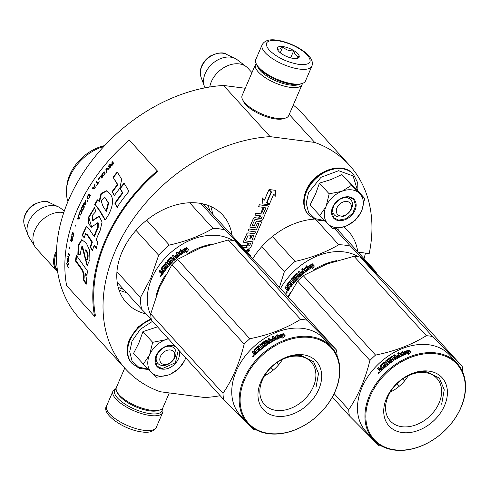 <?xml version="1.0" encoding="UTF-8"?>
<svg xmlns="http://www.w3.org/2000/svg" width="490" height="490" viewBox="0 0 490 490"><rect width="100%" height="100%" fill="white"/><g stroke="black" fill="none" stroke-linecap="round" stroke-linejoin="round"><path stroke-width="0.73" d="M245.245 88.274L223.538 85.456A151.361 110.703 137.7 0 0 81.015 176.32A151.361 110.703 137.7 0 0 78.963 317.796L125.544 368.97A151.361 110.703 137.7 0 0 160.255 391.749L204.851 397.543A151.361 110.703 137.7 0 0 220.206 395.73M358.08 252.142L369.197 253.587A151.361 110.703 137.7 0 0 349.425 165.204L302.845 114.023A151.361 110.703 137.7 0 0 293.253 105.062M223.538 85.456L270.119 136.637A151.361 110.703 137.7 0 0 127.602 227.501A151.361 110.703 137.7 0 0 125.544 368.97M289.229 114.415L314.721 142.425L270.119 136.637M349.425 165.204A151.361 110.703 137.7 0 0 314.721 142.425M364.039 258.689A151.361 110.703 137.7 0 0 365.448 253.097M232.021 235.451A65.109 47.622 137.7 0 0 222.772 215.092A65.109 47.622 137.7 0 0 198.652 203.117A65.109 47.622 137.7 0 0 130.603 237.056A65.109 47.622 137.7 0 0 126.469 302.747A65.109 47.622 137.7 0 0 146.277 313.961M249.165 249.722A1.525 1.115 137.7 0 0 247.934 249.532A1.525 1.115 137.7 0 0 246.813 250.592A1.525 1.115 137.7 0 0 246.917 251.774A1.525 1.115 137.7 0 0 248.148 251.964A1.525 1.115 137.7 0 0 249.269 250.911A1.525 1.115 137.7 0 0 249.165 249.722L249.122 249.673A1.525 1.115 137.7 0 0 249.122 249.673A1.525 1.115 137.7 0 0 247.885 249.477A1.525 1.115 137.7 0 0 246.764 250.537A1.525 1.115 137.7 0 0 246.868 251.725A1.525 1.115 137.7 0 0 246.893 251.75M246.268 246.758A1.421 1.041 137.7 0 0 246.464 247.548A1.421 1.041 137.7 0 0 246.482 247.579M247.885 242.936L247.083 244.81A1.096 0.802 137.7 0 1 245.79 245.637L241.907 245.129L241.564 245.931M255.498 231.868L254.69 233.736L248.124 232.885A1.096 0.802 137.7 0 0 246.825 233.712L243.542 241.331A1.096 0.802 137.7 0 0 243.64 242.213M258.983 223.526L256.344 229.908L248.883 228.94L248.056 230.851L255.566 231.874L254.739 233.785L248.167 232.934A1.096 0.802 137.7 0 0 246.874 233.761L243.591 241.386A1.096 0.802 137.7 0 0 244.075 242.44L247.952 242.948L247.125 244.859A1.096 0.802 -42.3 0 1 245.833 245.686L241.956 245.184L241.607 245.986M259.608 215.716L258.555 218.166L254.678 217.664A1.096 0.802 137.7 0 0 253.379 218.491L250.096 226.117A1.096 0.802 137.7 0 0 250.2 226.993M265.8 207.699L263.142 214.112L255.682 213.138L254.91 215.104L259.675 215.722L258.604 218.215L254.72 217.713A1.096 0.802 137.7 0 0 253.428 218.54L250.145 226.166A1.096 0.802 137.7 0 0 250.629 227.225L254.506 227.728A1.096 0.802 137.7 0 0 255.798 226.901L257.232 223.581L259.014 223.55L256.386 229.963L248.926 228.989L248.105 230.906M263.216 207.337L261.103 212.403L261.997 212.519L264.171 207.46L265.85 207.987L263.191 214.161L255.731 213.193L254.91 215.104M268.097 206.082A1.096 0.802 137.7 0 0 267.669 205.849L259.296 204.765L258.518 206.725L263.283 207.35L261.103 212.403M252.209 225.369L254.935 219.459L261.513 220.31A1.096 0.802 137.7 0 0 262.805 219.483L268.195 206.958A1.096 0.802 137.7 0 0 267.718 205.904L259.339 204.814L258.518 206.725M261.305 221.847A1.096 0.802 137.7 0 0 260.876 221.621L257.268 221.155A1.096 0.802 137.7 0 0 255.976 221.982L254.506 225.388L252.307 225.406M253.74 235.702L252.093 239.769L253.949 240.051L261.409 222.73A1.096 0.802 137.7 0 0 260.925 221.67L257.317 221.204A1.096 0.802 137.7 0 0 256.019 222.031L254.555 225.437L252.35 225.455M251.156 235.341L249.698 238.887L250.586 239.004L252.111 235.47L253.765 235.727L252.142 239.818M245.527 240.878L248.259 234.967L251.223 235.353L249.698 238.887M242.82 247.315L244.737 247.566A1.421 1.041 137.7 0 0 246.409 246.495A1.421 1.041 137.7 0 0 246.507 247.603A1.421 1.041 137.7 0 0 247.034 247.86L249.508 248.185A1.096 0.802 137.7 0 0 250.8 247.358L253.091 241.882L245.625 240.915M271.454 191.939L267.124 202.156L269.316 204.367L273.696 194.199L275.986 196.514L275.331 190.328L269.047 189.514L271.497 191.988L267.124 202.156M275.331 190.328L269.047 189.514M271.05 192.16L268.808 189.9L264.429 200.073L262.199 197.825L262.897 203.993L269.126 204.802L266.67 202.327L271.05 192.16L268.857 189.949L264.478 200.122L262.248 197.88L262.897 203.993M269.126 204.802L266.676 202.321M314.206 219.146A65.109 47.622 137.7 0 0 252.687 258.867M357.755 251.787A65.109 47.622 137.7 0 0 348.506 231.427A65.109 47.622 137.7 0 0 343.533 226.919M253.134 241.938L245.674 240.97M209.867 211.129L208.226 205.433M118.219 287.361L123.707 289.517M248.73 251.278L246.942 251.192L247.922 250.776L248.081 250.396L247.425 250.065L249.153 250.292L248.73 251.278L248.026 251.333M247.609 245.919L248.84 243.065L250.641 243.297L249.539 245.864L247.609 245.919M259.492 218.332L260.564 215.839L262.217 216.102L261.421 218.277L259.492 218.332M246.96 251.15L247.922 251.107M247.346 250.255L248.081 250.396M249.085 250.28L248.681 251.223M250.58 243.285L249.539 245.864M247.628 245.876L249.49 245.809M259.51 218.289L261.372 218.228L262.193 216.078M248.761 250.482L248.357 250.384L248.179 250.954L248.761 250.482L248.179 250.954M174.134 358.11A8.459 6.186 137.7 0 0 170.422 349.976A8.459 6.186 137.7 0 0 160.469 356.334A8.459 6.186 -42.3 0 0 164.181 364.468A8.459 6.186 -42.3 0 0 174.134 358.11M56.454 253.012A22.999 16.819 137.7 0 0 56.325 253.306A22.999 16.819 -42.3 0 0 56.136 268.692M56.522 250.721A23.679 17.315 137.7 0 0 55.468 252.889A23.679 17.315 -42.3 0 0 57.067 271.289L36.444 248.626A23.679 17.315 -42.3 0 1 35.06 246.801A23.679 17.315 -42.3 0 1 34.821 230.202A23.679 17.315 137.7 0 1 63.78 212.568M64.312 211.025L60.625 208.207A21.603 15.796 137.7 0 0 58.433 206.872A21.603 15.796 137.7 0 0 28.732 221.89A21.603 15.796 -42.3 0 0 27.832 234.728A21.603 15.796 -42.3 0 0 28.953 237.031L35.06 246.801M350.65 209.616A8.459 6.186 137.7 0 0 346.938 201.476A8.459 6.186 137.7 0 0 336.985 207.84A8.459 6.186 -42.3 0 0 340.697 215.974A8.459 6.186 -42.3 0 0 350.65 209.616M251.976 72.642L247.977 68.251A23.679 17.315 137.7 0 0 246.292 66.701A23.679 17.315 137.7 0 0 211.337 81.701A23.679 17.315 -42.3 0 0 209.732 87.006M246.292 66.701L237.142 59.707A21.603 15.796 137.7 0 0 234.949 58.377A21.603 15.796 137.7 0 0 205.249 73.39A21.603 15.796 -42.3 0 0 204.348 86.228A21.603 15.796 -42.3 0 0 205.071 87.839M168.413 338.829A21.989 16.078 137.7 0 0 165.681 339.662L165.21 339.84A21.989 16.078 -42.3 0 0 149.634 354.687L149.438 355.146A21.989 16.078 -42.3 0 0 151.257 372.247L151.533 372.529A21.989 16.078 137.7 0 0 159.189 376.069A21.989 16.078 137.7 0 0 169.154 374.697C176.48 371.671 181.784 366.618 185.073 359.531L185.722 357.841M168.021 375.101L156.371 377.263L151.533 372.529M157.511 326.842L142.927 331.626L138.952 342.804L133.556 353.382L143.294 364.082L149.438 355.146M161.939 365.424A11.16 8.165 -42.3 0 1 157.804 363.372A11.16 8.165 -42.3 0 1 158.515 352.108A11.16 8.165 -42.3 0 1 170.183 346.289A11.16 8.165 -42.3 0 1 174.318 348.347A11.16 8.165 -42.3 0 1 173.607 359.605A11.16 8.165 -42.3 0 1 161.939 365.424M148.201 369.142L138.597 367.114L132.037 360.928L129.709 351.71L132.031 341.126L140.312 329.311L152.506 321.348M179.156 350.626A13.867 10.143 -42.3 0 1 175.328 363.531A13.867 10.143 -42.3 0 1 162.184 369.111A13.867 10.143 -42.3 0 1 156.096 355.765A13.867 10.143 -42.3 0 1 172.419 345.34A13.867 10.143 -42.3 0 1 174.985 346.044M185.728 357.853L185.447 358.613M184.54 360.671L178.826 368.694L170.563 374.115M151.257 372.247L143.294 364.082M149.634 354.687L152.66 342.32L165.21 339.84M142.927 331.626L152.66 342.32M165.681 339.662L168.162 338.553M178.366 349.756L175.383 362.747L162.153 368.651L157.143 366.159L155.146 359.911L158 352.512L164.548 346.945L172.143 345.456L175.463 346.571M335.705 227.568A21.989 16.078 137.7 0 0 345.671 226.202C352.996 223.177 358.3 218.124 361.589 211.031C364.431 203.889 363.813 198.064 359.727 193.556A21.989 16.078 137.7 0 0 342.198 191.161L341.726 191.345A21.989 16.078 -42.3 0 0 326.15 206.186L325.954 206.645A21.989 16.078 -42.3 0 0 327.773 223.752L328.049 224.028A21.989 16.078 137.7 0 0 335.705 227.568M344.537 226.601L332.888 228.769L328.049 224.028M342.198 191.161L351.63 185.257L364.713 198.438L354.974 187.744L341.898 174.556L330.903 179.597L319.443 183.131L315.468 194.31L310.072 204.887L319.811 215.582L325.954 206.645M338.455 216.929A11.16 8.165 -42.3 0 1 334.321 214.871A11.16 8.165 -42.3 0 1 335.031 203.613A11.16 8.165 -42.3 0 1 346.7 197.795A11.16 8.165 -42.3 0 1 350.834 199.846A11.16 8.165 -42.3 0 1 350.123 211.11A11.16 8.165 -42.3 0 1 338.455 216.929M324.717 220.641L315.113 218.614L308.553 212.427L306.226 203.209L308.547 192.625L320.999 177.307L338.639 170.704L353.094 175.935L357.51 190.53M338.7 220.61A13.867 10.143 -42.3 0 1 332.612 207.27A13.867 10.143 -42.3 0 1 348.935 196.839A13.867 10.143 -42.3 0 1 355.023 210.179A13.867 10.143 -42.3 0 1 338.7 220.61M364.713 198.438L361.963 210.112M361.057 212.176L355.342 220.2L347.079 225.614M327.773 223.752L319.811 215.582M326.15 206.186L329.176 193.826L341.726 191.345M319.443 183.131L329.176 193.826M341.898 174.556L351.63 185.257M338.67 220.151L333.659 217.664L331.663 211.417L334.517 204.012L341.065 198.444L348.66 196.962L353.67 199.448L355.66 205.696L352.812 213.095L346.265 218.663L338.67 220.151M162.141 408.727A25.707 9.237 -156.7 0 1 150.112 413.67A25.707 9.237 -156.7 0 1 117.539 398.002A25.707 9.237 -156.7 0 1 116.106 388.901M162.337 408.531A27.06 9.727 -156.7 0 1 162.662 412.568A27.06 9.727 -156.7 0 1 150.234 415.514A27.06 9.727 -156.7 0 1 115.946 399.025A27.06 9.727 -156.7 0 1 112.957 391.161A27.06 9.727 -156.7 0 1 116.118 388.625M262.156 44.725L255.786 59.511A27.06 9.727 23.3 0 0 256.227 63.774L256.944 65.256A25.707 9.237 23.3 0 0 259.369 68.674A25.707 9.237 23.3 0 0 291.942 84.341A25.707 9.237 23.3 0 0 300.523 84.023L302.097 83.533A27.06 9.727 23.3 0 0 305.497 80.917L311.861 66.132C316.185 55.676 292.928 42.324 276.574 40.131C269.365 39.047 264.563 40.578 262.156 44.725A27.06 9.727 23.3 0 0 272.728 58.812A27.06 9.727 23.3 0 0 299.433 69.078A27.06 9.727 23.3 0 0 311.861 66.132M256.227 63.774A27.06 9.727 23.3 0 0 258.775 67.375A27.06 9.727 23.3 0 0 293.063 83.864A27.06 9.727 23.3 0 0 302.097 83.533M299.127 64.472C310.103 65.274 312.859 62.12 307.389 55.015C299.653 47.616 289.657 42.808 277.389 40.59C266.413 39.788 263.657 42.936 269.126 50.041C276.856 57.446 286.858 62.255 299.127 64.472M293.694 58.5A11.84 4.257 23.3 0 0 297.644 58.359A11.84 4.257 23.3 0 0 296.162 52.24A11.84 4.257 23.3 0 0 282.822 46.562A11.84 4.257 23.3 0 0 277.573 49.717A11.84 4.257 23.3 0 0 293.694 58.5M296.585 58.573L299.102 56.656C296.536 56.479 294.741 54.506 293.724 50.746C289.321 51.199 285.688 49.858 282.834 46.728C280.225 49.147 278.387 49.778 277.322 48.614L277.842 50.188M282.834 46.728L280.243 52.736M293.724 50.746L290.65 57.875M257.605 66.419A23.679 8.508 23.3 0 0 260.257 70.627A23.679 8.508 23.3 0 0 290.264 85.058A23.679 8.508 23.3 0 0 299.225 84.347M256.117 63.547A25.37 9.114 23.3 0 0 255.468 64.527A25.37 9.114 23.3 0 0 258.267 71.901A25.37 9.114 23.3 0 0 290.417 87.361A25.37 9.114 23.3 0 0 302.067 84.599A25.37 9.114 23.3 0 0 302.336 83.453M255.468 64.527L242.109 95.55A25.37 9.114 23.3 0 0 242.519 99.55L243.42 101.399A23.679 8.508 23.3 0 0 245.649 104.548A23.679 8.508 23.3 0 0 275.656 118.972A23.679 8.508 23.3 0 0 283.557 118.684L285.523 118.066A25.37 9.114 23.3 0 0 288.708 115.615L302.067 84.599M242.519 99.55A25.37 9.114 23.3 0 0 244.908 102.918A25.37 9.114 23.3 0 0 277.058 118.378A25.37 9.114 23.3 0 0 285.523 118.066M169.283 392.919L162.986 407.551A25.37 9.114 -156.7 0 1 159.795 410.001L157.835 410.62A23.679 8.508 -156.7 0 1 149.928 410.908A23.679 8.508 -156.7 0 1 119.928 396.477A23.679 8.508 -156.7 0 1 117.692 393.329L116.792 391.479A25.37 9.114 -156.7 0 1 116.387 387.48L124.736 368.082M159.795 410.001A25.37 9.114 -156.7 0 1 151.33 410.308A25.37 9.114 -156.7 0 1 119.186 394.854A25.37 9.114 -156.7 0 1 116.792 391.479M336.857 260.613A56.656 41.436 137.7 0 0 313.569 269.917M291.385 291.232A56.656 41.436 137.7 0 0 287.967 296.732M306.428 267.577A56.656 41.436 137.7 0 1 312.118 263.951L312.007 265.611A56.656 41.436 137.7 0 0 306.385 269.322L306.36 271.282L304.388 269.114L306.477 265.819L306.673 268.012A55.976 40.94 137.7 0 1 312.075 264.557M306.709 266.266L304.658 269.537M312.234 265.66L312.363 263.81L312.234 265.66A56.656 41.436 137.7 0 0 306.605 269.365L306.85 270.921M312.424 266.131A55.976 40.94 137.7 0 0 306.856 269.794M312.363 263.81L314.353 265.99L312.044 269.077L312.136 267.332L312.289 268.734M312.534 264.288L314.225 266.15M312.136 267.332A56.656 41.436 137.7 0 0 306.581 271.117L306.605 269.365M290.184 282.05L291.287 283.042L289.964 282.111A56.656 41.436 137.7 0 0 287.82 284.941L290.184 287.838A56.656 41.436 137.7 0 0 288.175 290.803L287.648 290.993L286.785 290.049L286.858 288.984L287.342 289.174L287.275 290.227L287.979 291.005M286.858 288.984L286.35 289.363M286.197 289.345L284.825 287.9L286.46 289.339M286.001 287.011L285.315 288.077M286.619 288.022L287.152 287.838L286.619 288.022L285.523 286.822A56.656 41.436 137.7 0 0 284.825 287.9M287.097 288.218L287.63 288.04L286.791 288.096M288.334 286.999L287.63 288.04L287.152 287.838L287.869 286.785L288.334 286.999L286.84 284.886A56.656 41.436 137.7 0 1 290.019 280.697L290.447 280.96A55.976 40.94 137.7 0 0 287.305 285.1M287.869 286.785L287.244 285.799M292.836 283.018L293.259 283.287L294.061 282.344L293.645 282.056L292.836 283.018L290.595 280.55L290.019 280.697M294.472 281.113L294.876 281.407A55.976 40.94 137.7 0 1 297.308 278.786L296.934 278.461A56.656 41.436 137.7 0 0 294.472 281.113L291.985 278.381L291.164 279.325L294.061 282.344M291.164 279.325L293.645 282.056M292.389 278.675L291.575 279.612M296.983 278.21L296.591 277.787L296.934 278.461M296.591 277.787L296.358 277.824A56.656 41.436 137.7 0 0 294.778 279.502L294.245 279.668M294.184 279.625L292.757 278.05L294.38 279.704M299.053 271.368L301.858 274.48L299.053 271.368L298.116 272.201L299.451 273.665A56.656 41.436 137.7 0 0 298.232 274.792L297.136 273.585L296.517 273.683A56.656 41.436 137.7 0 0 292.867 277.401L293.259 277.707A55.976 40.94 137.7 0 1 296.867 274.033L297.479 273.941M298.232 274.792L298.575 275.147A55.976 40.94 137.7 0 1 299.782 274.039L299.451 273.665M301.54 274.1A56.656 41.436 137.7 0 1 304.014 272.03L304.302 272.434A55.976 40.94 137.7 0 0 301.858 274.48M305.527 271.546L305.319 272.085L305.497 271.497L302.679 268.398L301.687 269.175L303.022 270.639A56.656 41.436 137.7 0 0 300.774 272.501L301.35 273.132A56.656 41.436 137.7 0 1 303.598 271.27L304.37 272.213M304.088 271.815L304.364 272.207M303.022 270.639L303.31 271.05A55.976 40.94 137.7 0 0 301.105 272.869M305.319 272.085A56.656 41.436 137.7 0 0 299.574 277.046L298.955 277.144L296.805 274.78L299.053 277.205M296.805 274.78L296.566 274.817A56.656 41.436 137.7 0 0 294.098 277.328L295.243 278.479A55.976 40.94 137.7 0 1 296.824 276.844L297.436 276.746M294.631 278.204L294.864 278.161A56.656 41.436 137.7 0 1 296.462 276.507L297.075 276.403L298.318 277.769L298.183 278.406A56.656 41.436 137.7 0 0 290.791 287.005L290.215 286.374L290.901 286.858M296.824 276.844L296.462 276.507L297.075 276.403M290.215 286.374A56.656 41.436 137.7 0 1 291.875 284.206L292.31 284.463A55.976 40.94 137.7 0 0 290.668 286.607M290.852 282.785A56.656 41.436 137.7 0 0 289.431 284.617L290.007 285.247A56.656 41.436 137.7 0 1 291.428 283.416L291.856 283.673A55.976 40.94 137.7 0 0 291.764 283.79M289.431 284.617L290.111 285.113M291.287 283.042A55.976 40.94 137.7 0 0 289.884 284.855M300.505 274.829L300.027 274.296A56.656 41.436 137.7 0 0 298.808 275.423L299.531 275.913L300.505 274.829L300.78 275.435L300.511 274.829M299.531 275.913L299.874 276.268L300.78 275.435L300.45 275.068M299.335 275.98L299.874 276.268M299.286 275.95L299.629 276.305M288.12 289.376L288.598 289.572A55.976 40.94 137.7 0 1 289.486 288.261L289.02 288.053A56.656 41.436 137.7 0 0 288.12 289.376L287.434 288.916A56.656 41.436 137.7 0 1 288.445 287.422L289.02 288.053M288.445 287.422L288.91 287.63A55.976 40.94 137.7 0 0 288.794 287.802M288.169 289.394L288.598 289.572M287.979 289.474L288.396 289.639M288.91 287.63L289.486 288.261M291.856 283.673L292.31 284.463M301.975 269.58L302.955 268.814L305.558 271.674M299.372 271.748L298.447 272.569M293.155 278.357L293.259 277.707M290.447 280.96L291.017 280.825M286.295 293.161L287.042 291.568L286.142 293.069L286.479 293.167M286.773 285.584L286.84 284.886M292.757 278.05L292.867 277.401M291.875 284.206L291.428 283.416M280.519 288.543A56.656 41.436 -42.3 0 1 358.429 256.772M316.166 219.949L338.743 244.749A62.573 45.766 -42.3 0 1 350.662 246.299L334.584 228.628M261.733 246.678L284.408 271.589A62.573 45.766 -42.3 0 1 295.084 261.415L272.416 236.511M338.743 244.749C325.966 252.258 311.413 257.814 295.084 261.415M336.483 228.414L376.099 271.938L350.662 246.299M376.099 271.938A62.573 45.766 -42.3 0 1 376.375 273.132M284.408 271.589L279.404 287.324M287.183 292.083L286.503 291.709L287.14 292.34M286.754 292.236L286.668 292.634L286.754 292.236M286.503 291.709L286.332 292.61L286.705 292.879L287.048 292.31M288.298 297.093L297.638 281.052A64.264 47.003 -42.3 0 1 303.273 275.674L326.867 264.018L354.043 256.295A64.264 47.003 -42.3 0 1 357.235 256.607A64.264 47.003 -42.3 0 1 360.334 257.115L432.609 336.52A64.264 47.003 137.7 0 0 429.51 336.011A64.264 47.003 -42.3 0 0 426.318 335.705C411.759 344.764 394.842 351.226 375.548 355.085A64.264 47.003 -42.3 0 0 369.913 360.456C365.221 379.456 358.159 395.859 348.727 409.652L334.149 393.642M401.947 426.723A31.562 23.079 -42.3 0 1 390.254 420.916A31.562 23.079 -42.3 0 1 392.257 389.078A31.562 23.079 -42.3 0 1 425.247 372.621A31.562 23.079 137.7 0 1 436.933 378.427A31.562 23.079 137.7 0 1 434.93 410.271A31.562 23.079 137.7 0 1 401.947 426.723M390.291 392.067A31.562 23.079 137.7 0 0 408.207 375.757M402.333 432.566A35.856 26.221 137.7 0 0 444.54 405.604A35.856 26.221 137.7 0 0 428.799 371.108A35.856 26.221 137.7 0 0 386.592 398.076A35.856 26.221 137.7 0 0 402.333 432.566M394.903 449.82A55.976 40.94 -42.3 0 1 370.33 395.963A55.976 40.94 -42.3 0 1 436.229 353.86A55.976 40.94 137.7 0 1 460.802 407.717A55.976 40.94 137.7 0 1 394.903 449.82M360.334 257.115L389.911 286.932L462.186 366.336L432.609 336.52M396.698 383.897L399.025 386.451M402.7 378.929L404.532 380.938M462.836 372.333A64.264 47.003 137.7 0 0 462.186 366.336M297.638 281.052L369.913 360.456M332.343 397.121L349.382 415.845A64.264 47.003 -42.3 0 1 348.727 409.652M349.382 415.845L378.96 445.661A64.264 47.003 -42.3 0 0 381.753 446.133M373.356 439.634L365.901 431.445A56.656 41.436 -42.3 0 1 369.503 374.287A56.656 41.436 -42.3 0 1 428.713 344.752A56.656 41.436 137.7 0 1 449.704 355.17L457.152 363.36A56.656 41.436 137.7 0 0 436.167 352.941A56.656 41.436 -42.3 0 0 376.951 382.476A56.656 41.436 -42.3 0 0 373.356 439.634A56.656 41.436 -42.3 0 0 394.34 450.059A56.656 41.436 137.7 0 0 453.556 420.518A56.656 41.436 137.7 0 0 457.152 363.36M303.273 275.674L375.548 355.085M354.043 256.295L426.318 335.705M400.63 353.982L402.939 351.416M402.731 352.402A56.656 41.436 -42.3 0 1 408.776 350.105L408.611 351.52A56.656 41.436 -42.3 0 0 402.602 353.927L402.48 355.642L400.514 353.474L402.86 350.883L402.823 352.929A55.976 40.94 -42.3 0 1 408.709 350.687M393.268 360.94L393.458 360.389L393.268 360.94A56.656 41.436 -42.3 0 0 384.325 368.008L383.75 367.377A56.656 41.436 -42.3 0 1 385.82 365.54L385.403 364.774A56.656 41.436 -42.3 0 0 383.639 366.324L383.064 365.693A56.656 41.436 -42.3 0 1 384.834 364.144L383.915 363.439A56.656 41.436 -42.3 0 0 381.226 365.846L383.56 368.719A56.656 41.436 -42.3 0 0 380.957 371.298L380.332 371.432L379.468 370.483L379.683 369.503L380.056 369.827L379.848 370.801L380.491 371.506M379.683 369.503L378.801 369.742L377.514 368.333L377.894 368.651L378.795 367.721M377.514 368.333A56.656 41.436 -42.3 0 1 378.427 367.39L379.542 368.609L381.079 367.549L381.428 367.898L380.338 366.692L380.485 366.061A55.976 40.94 -42.3 0 1 384.417 362.551L385.06 362.478L384.111 362.159L384.417 362.551M379.891 368.921L379.542 368.609L380.516 368.799L381.428 367.898M381.079 367.549L379.983 366.349L380.13 365.705A56.656 41.436 -42.3 0 1 384.111 362.159M379.983 366.349L380.338 366.692M384.766 362.086L387.008 364.548L387.988 363.758L388.276 364.162L387.939 363.794M387.988 363.758L385.507 361.026L386.5 360.254L389.256 363.396A55.976 40.94 -42.3 0 1 392.141 361.295L391.957 360.799M386.5 360.254L389.256 363.396M388.98 362.98A56.656 41.436 -42.3 0 1 391.902 360.854L392.141 361.295M387.639 360.456L387.553 359.458L387.376 360.034L388.803 361.608L389.464 361.559A56.656 41.436 -42.3 0 1 391.326 360.217L391.902 360.854M387.817 359.88A55.976 40.94 -42.3 0 1 392.024 356.983L392.698 356.977L393.795 358.178A55.976 40.94 -42.3 0 1 395.167 357.333L393.642 355.391L394.707 354.766L394.879 355.25L393.831 355.863M387.553 359.458A56.656 41.436 -42.3 0 1 391.816 356.524L392.024 356.983M394.983 356.861A56.656 41.436 -42.3 0 0 393.586 357.712L393.795 358.178M400.097 356.481L399.956 355.985A56.656 41.436 -42.3 0 0 397.188 357.498L397.365 357.982A55.976 40.94 -42.3 0 1 400.097 356.481L399.981 356.071M401.61 355.912L401.341 356.199L401.555 355.709L398.738 352.61L397.647 353.161L398.983 354.631A56.656 41.436 -42.3 0 0 396.471 355.991L397.047 356.622A56.656 41.436 -42.3 0 1 399.558 355.262L399.956 355.985M398.738 352.61L401.537 356.052M389.158 359.954L388.907 359.519A56.656 41.436 -42.3 0 1 391.786 357.547L394.199 359.899L394.873 359.887A56.656 41.436 -42.3 0 1 401.341 356.199M389.918 360.787A55.976 40.94 -42.3 0 1 391.773 359.495L392.441 359.476L393.507 360.646M389.666 360.358A56.656 41.436 -42.3 0 1 391.541 359.048L391.773 359.495M391.541 359.048L392.214 359.023L393.513 360.499M383.75 367.377L384.087 367.739A55.976 40.94 -42.3 0 1 386.132 365.926L385.912 365.381M385.82 365.54L386.132 365.926M383.401 366.055A55.976 40.94 -42.3 0 1 385.14 364.529L384.834 364.144M394.909 358.87L395.957 358.227L395.553 357.492A56.656 41.436 -42.3 0 0 394.162 358.343L395.112 359.335L396.147 358.698L395.969 358.215M395.957 358.227L396.147 358.698M394.162 358.343L394.364 358.809A55.976 40.94 -42.3 0 1 394.505 358.723M381.649 368.18A56.656 41.436 -42.3 0 0 380.338 369.485L381.428 370.299A55.976 40.94 -42.3 0 1 382.58 369.16L381.649 368.18L382.58 369.16M381.061 369.968A56.656 41.436 -42.3 0 1 382.224 368.817M395.112 359.335L394.364 358.809M397.788 353.664L398.866 353.119M396.82 356.371A55.976 40.94 -42.3 0 1 399.123 355.134L398.768 354.742M397.365 357.982L394.879 355.25M385.789 361.43L386.769 360.665M385.06 362.478L387.302 364.946L388.276 364.162M378.942 369.803L377.894 368.651M378.366 373.251L379.572 371.922L378.464 373.325M378.672 373.374L378.721 372.853M378.85 372.608L378.942 372.014L379.487 372.614L378.917 373.147L378.415 372.596L378.862 372.621M379.18 372.271L379.664 372.106M391.816 356.524L392.49 356.512L393.586 357.712M397.188 357.498L394.707 354.766M409.027 350.025L411.018 352.206L408.538 354.521L408.691 353.021A56.656 41.436 -42.3 0 0 402.725 355.526L402.835 353.988A56.656 41.436 -42.3 0 1 408.844 351.593L408.88 352.139A55.976 40.94 -42.3 0 0 402.939 354.509L402.835 353.988M408.691 353.021L408.734 353.566A55.976 40.94 -42.3 0 0 408.629 353.602M402.841 356.034L402.939 354.509M408.844 351.593L408.88 352.139M410.749 352.445L409.046 350.577M408.654 354.405L408.734 353.566M379.064 372.872L379.162 372.523L379.064 372.872M378.586 372.406L379.058 372.406M387.388 397.163C393.642 381.741 412.586 369.638 426.913 371.91L439.352 378.09L444.252 389.777L441.655 404.213M211.123 244.277A56.656 41.436 137.7 0 0 187.835 253.581M165.651 274.896A56.656 41.436 137.7 0 0 159.268 286.411A56.656 41.436 137.7 0 0 155.973 296.413M232.695 240.443A56.656 41.436 -42.3 0 0 151.82 278.222A56.656 41.436 137.7 0 0 150.773 315.003M180.7 251.241A56.656 41.436 137.7 0 1 186.384 247.615L186.274 249.275A56.656 41.436 137.7 0 0 180.651 252.993L180.626 254.947L178.654 252.785L180.749 249.49L180.939 251.676A55.976 40.94 137.7 0 1 186.347 248.222M180.975 249.937L178.924 253.201M186.5 249.324L186.629 247.475L186.5 249.324A56.656 41.436 137.7 0 0 180.871 253.03L181.116 254.586M186.69 249.796A55.976 40.94 137.7 0 0 181.122 253.459M186.629 247.475L188.619 249.655L186.316 252.748L186.402 251.003L186.561 252.399M186.806 247.958L188.497 249.814M186.402 251.003A56.656 41.436 137.7 0 0 180.847 254.782L180.871 253.03M164.45 265.715L165.553 266.713L164.23 265.776A56.656 41.436 137.7 0 0 162.092 268.606L164.456 271.503A56.656 41.436 137.7 0 0 162.441 274.474L161.914 274.657L161.051 273.714L161.124 272.648L161.608 272.838L161.541 273.892L162.251 274.676M161.124 272.648L160.616 273.034M160.463 273.016L159.097 271.564L160.726 273.004M160.267 270.682L159.581 271.742M160.885 271.687L161.418 271.509L160.885 271.687L159.789 270.486A56.656 41.436 137.7 0 0 159.097 271.564M161.363 271.883L161.896 271.705L161.057 271.76M162.607 270.664L161.896 271.705L161.418 271.509L162.135 270.456L162.607 270.664L161.106 268.551A56.656 41.436 137.7 0 1 164.285 264.361L164.714 264.631A55.976 40.94 137.7 0 0 161.571 268.765M162.135 270.456L161.51 269.463M167.102 266.683L167.525 266.958L168.327 266.009L167.917 265.721L167.102 266.683L164.861 264.22L164.285 264.361M168.738 264.778L169.142 265.072A55.976 40.94 137.7 0 1 171.574 262.45L171.2 262.125A56.656 41.436 137.7 0 0 168.738 264.778L166.251 262.046L165.43 262.995L168.327 266.009M165.43 262.995L167.917 265.721M166.655 262.34L165.841 263.277M171.249 261.874L170.863 261.452L171.2 262.125M170.863 261.452L170.624 261.495A56.656 41.436 137.7 0 0 169.044 263.167L168.511 263.338M168.45 263.289L167.023 261.721L168.646 263.369M173.319 255.033L176.124 258.144L173.319 255.033L172.382 255.866L173.717 257.336A56.656 41.436 137.7 0 0 172.498 258.457L171.402 257.256L170.783 257.348A56.656 41.436 137.7 0 0 167.139 261.066L167.531 261.372A55.976 40.94 137.7 0 1 171.132 257.703L171.751 257.611M172.498 258.457L172.841 258.812A55.976 40.94 137.7 0 1 174.048 257.703L173.717 257.336M175.806 257.764A56.656 41.436 137.7 0 1 178.28 255.7L178.568 256.099A55.976 40.94 137.7 0 0 176.124 258.144M178.28 255.7L178.568 256.099L178.28 255.7M178.348 255.468L177.864 254.941A56.656 41.436 137.7 0 0 175.616 256.803L175.04 256.172A56.656 41.436 137.7 0 1 177.288 254.31L177.576 254.714A55.976 40.94 137.7 0 0 175.377 256.533M179.799 255.21L179.585 255.749L179.763 255.161L176.945 252.062L175.953 252.84L177.288 254.31M179.585 255.749A56.656 41.436 137.7 0 0 173.84 260.711L173.221 260.809L171.071 258.444L173.319 260.876M171.071 258.444L170.832 258.487A56.656 41.436 137.7 0 0 168.37 260.992L169.516 262.144A55.976 40.94 137.7 0 1 171.096 260.509L171.702 260.411M169.295 262.199L169.13 261.825A56.656 41.436 137.7 0 1 170.728 260.178L171.341 260.068L172.584 261.433L172.449 262.07A56.656 41.436 137.7 0 0 165.057 270.676L164.481 270.045L165.167 270.529M171.096 260.509L170.728 260.178L171.341 260.068M164.481 270.045A56.656 41.436 137.7 0 1 166.141 267.871L166.576 268.134A55.976 40.94 137.7 0 0 164.934 270.272M165.118 266.45A56.656 41.436 137.7 0 0 163.703 268.287L164.273 268.918A56.656 41.436 137.7 0 1 165.694 267.081L166.128 267.344A55.976 40.94 137.7 0 0 166.036 267.454M163.703 268.287L164.383 268.777M165.553 266.713A55.976 40.94 137.7 0 0 164.15 268.526M174.716 258.732L174.293 257.967A56.656 41.436 137.7 0 0 173.074 259.088L174.14 259.939L175.046 259.1L174.716 258.732L173.797 259.578M173.601 259.645L174.14 259.939M173.558 259.614L173.901 259.97M162.386 273.04L162.864 273.242A55.976 40.94 137.7 0 1 163.752 271.932L163.286 271.717A56.656 41.436 137.7 0 0 162.386 273.04L161.7 272.587A56.656 41.436 137.7 0 1 162.711 271.086L163.286 271.717M162.711 271.086L163.182 271.295A55.976 40.94 137.7 0 0 163.06 271.466M162.435 273.065L162.864 273.242M162.245 273.138L162.662 273.31M163.182 271.295L163.752 271.932M166.128 267.344L166.576 268.134M176.241 253.244L177.221 252.479L179.83 255.345M173.638 255.413L172.713 256.233M167.421 262.021L167.531 261.372M164.714 264.631L165.283 264.49M160.561 276.832L161.308 275.233L160.414 276.734L160.745 276.838M161.045 269.249L161.106 268.551M167.023 261.721L167.139 261.066M166.141 267.871L165.694 267.081M189.655 202.75L213.009 228.414A62.573 45.766 -42.3 0 1 224.928 229.963L200.79 203.442M136 230.343L158.674 255.253A62.573 45.766 -42.3 0 1 169.35 245.08L146.688 220.182M213.009 228.414C200.239 235.923 185.686 241.478 169.35 245.08M202.707 203.822L210.112 211.38L250.366 255.602L224.928 229.963M250.366 255.602A62.573 45.766 -42.3 0 1 250.641 256.797M158.674 255.253L150.908 277.885L140.452 297.565A62.573 45.766 137.7 0 0 141.702 309.288L151.19 318.959M117.22 282.393L141.702 309.288M116.945 271.736L140.452 297.565M104.664 145.603A39.574 28.941 -42.3 0 0 69.819 174.758A39.574 28.941 137.7 0 0 66.756 186.574L66.524 189.287A42.109 30.797 137.7 0 1 69.788 176.706A42.109 30.797 -42.3 0 1 103.88 146.443M66.524 189.287A42.109 30.797 137.7 0 0 67.951 201.519M161.449 275.748L160.769 275.38L161.412 276.011M161.02 275.907L160.941 276.299L161.02 275.907M160.769 275.38L160.793 275.999L160.377 276.029L160.726 276.415L161.314 275.98M150.718 313.912L159.52 287.348L171.904 264.716A64.264 47.003 -42.3 0 1 177.545 259.345L201.133 247.683L228.309 239.965A64.264 47.003 -42.3 0 1 231.501 240.272A64.264 47.003 -42.3 0 1 234.606 240.78L306.881 320.184A64.264 47.003 137.7 0 0 303.776 319.676A64.264 47.003 -42.3 0 0 300.584 319.37C286.031 328.435 269.108 334.891 249.82 338.749A64.264 47.003 -42.3 0 0 244.179 344.121C239.488 363.127 232.425 379.523 222.993 393.323L150.718 313.912A64.264 47.003 -42.3 0 0 151.373 320.105L223.648 399.515A64.264 47.003 -42.3 0 1 222.993 393.323M276.213 410.387A31.562 23.079 -42.3 0 1 264.52 404.581A31.562 23.079 -42.3 0 1 266.523 372.743A31.562 23.079 -42.3 0 1 299.513 356.291A31.562 23.079 137.7 0 1 311.199 362.098A31.562 23.079 137.7 0 1 309.196 393.935A31.562 23.079 137.7 0 1 276.213 410.387M264.557 375.732A31.562 23.079 137.7 0 0 282.479 359.421M276.599 416.237A35.856 26.221 137.7 0 0 318.806 389.268A35.856 26.221 137.7 0 0 303.065 354.772A35.856 26.221 137.7 0 0 260.858 381.741A35.856 26.221 137.7 0 0 276.599 416.237M269.169 433.485A55.976 40.94 -42.3 0 1 244.596 379.627A55.976 40.94 -42.3 0 1 310.495 337.524A55.976 40.94 137.7 0 1 335.068 391.381A55.976 40.94 137.7 0 1 269.169 433.485M234.606 240.78L264.184 270.596L336.459 350.007L306.881 320.184M270.964 367.561L273.291 370.122M276.973 362.594L278.804 364.609M337.108 355.997A64.264 47.003 137.7 0 0 336.459 350.007M171.904 264.716L244.179 344.121M223.648 399.515L253.226 429.332A64.264 47.003 -42.3 0 0 256.019 429.797M247.621 423.299L240.174 415.11A56.656 41.436 -42.3 0 1 243.769 357.951A56.656 41.436 -42.3 0 1 302.985 328.416A56.656 41.436 137.7 0 1 323.97 338.841L331.424 347.03A56.656 41.436 137.7 0 0 310.433 336.606A56.656 41.436 -42.3 0 0 251.223 366.14A56.656 41.436 -42.3 0 0 247.621 423.299A56.656 41.436 -42.3 0 0 268.612 433.724A56.656 41.436 137.7 0 0 327.822 404.189A56.656 41.436 137.7 0 0 331.424 347.03M177.545 259.345L249.82 338.749M228.309 239.965L300.584 319.37M274.896 337.647L277.205 335.08M276.997 336.073A56.656 41.436 -42.3 0 1 283.042 333.77L282.877 335.185A56.656 41.436 -42.3 0 0 276.868 337.592L276.752 339.307L274.78 337.138L277.126 334.554L277.089 336.593A55.976 40.94 -42.3 0 1 282.975 334.352M267.534 344.611L267.724 344.054L267.534 344.611A56.656 41.436 -42.3 0 0 258.591 351.673L258.016 351.042A56.656 41.436 -42.3 0 1 260.092 349.205L259.675 348.439A56.656 41.436 -42.3 0 0 257.905 349.989L257.33 349.358A56.656 41.436 -42.3 0 1 259.1 347.808L258.181 347.11A56.656 41.436 -42.3 0 0 255.498 349.511L257.826 352.384A56.656 41.436 -42.3 0 0 255.223 354.962L254.598 355.097L253.734 354.148L253.949 353.168L254.322 353.492L254.12 354.466L254.757 355.177M253.949 353.168L253.073 353.406M253.061 353.394L251.78 351.998L252.16 352.322L253.067 351.385M251.78 351.998A56.656 41.436 -42.3 0 1 252.693 351.054L253.808 352.273M253.789 352.255L255.345 351.22L255.7 351.563L254.604 350.362L254.751 349.725A55.976 40.94 -42.3 0 1 258.683 346.216L259.326 346.148L259.032 345.75L258.383 345.824L258.683 346.216M254.157 352.586L255.7 351.563M255.345 351.22L254.249 350.013L254.402 349.376A56.656 41.436 -42.3 0 1 258.383 345.824M254.249 350.013L254.604 350.362M259.032 345.75L261.274 348.212L262.26 347.422L262.542 347.827L262.211 347.459M262.26 347.422L259.774 344.691L260.766 343.919L263.522 347.061A55.976 40.94 -42.3 0 1 266.407 344.96L266.223 344.464M260.766 343.919L263.522 347.061M263.252 346.651A56.656 41.436 -42.3 0 1 266.168 344.519L266.407 344.96M261.905 344.121L261.819 343.123L261.642 343.704L263.069 345.272L263.73 345.223A56.656 41.436 -42.3 0 1 265.592 343.888L266.168 344.519M262.083 343.551A55.976 40.94 -42.3 0 1 266.291 340.648L266.964 340.642L268.061 341.842A55.976 40.94 -42.3 0 1 269.433 340.997L267.914 339.055L268.973 338.437L269.151 338.915L268.097 339.533M261.819 343.123A56.656 41.436 -42.3 0 1 266.082 340.189L266.291 340.648M269.249 340.526A56.656 41.436 -42.3 0 0 267.852 341.383L268.061 341.842M274.363 340.152L274.222 339.65A56.656 41.436 -42.3 0 0 271.46 341.163L271.632 341.646A55.976 40.94 -42.3 0 1 274.363 340.152L274.247 339.741M275.876 339.582L275.607 339.87L275.827 339.374L273.01 336.275L271.913 336.832L273.249 338.296A56.656 41.436 -42.3 0 0 270.743 339.656L271.313 340.287A56.656 41.436 -42.3 0 1 273.824 338.927L274.222 339.65M273.01 336.275L275.803 339.717M263.424 343.619L263.173 343.19A56.656 41.436 -42.3 0 1 266.052 341.212L268.465 343.57L269.145 343.551A56.656 41.436 -42.3 0 1 275.607 339.87M264.184 344.458A55.976 40.94 -42.3 0 1 266.039 343.159L266.707 343.141L267.773 344.311M263.932 344.023A56.656 41.436 -42.3 0 1 265.807 342.712L266.039 343.159M265.807 342.712L266.48 342.688L267.779 344.17M258.016 351.042L258.353 351.404A55.976 40.94 -42.3 0 1 260.404 349.591L260.178 349.045M260.092 349.205L260.404 349.591M257.667 349.725A55.976 40.94 -42.3 0 1 259.406 348.194L259.1 347.808M269.175 342.535L270.223 341.891L269.825 341.156A56.656 41.436 -42.3 0 0 268.428 342.014L269.378 343L270.413 342.363L270.241 341.879M270.223 341.891L270.413 342.363M268.428 342.014L268.636 342.473A55.976 40.94 -42.3 0 1 268.771 342.388M255.921 351.851A56.656 41.436 -42.3 0 0 254.604 353.155L255.694 353.964A55.976 40.94 -42.3 0 1 256.846 352.825L255.921 351.851L256.846 352.825M255.327 353.633A56.656 41.436 -42.3 0 1 256.49 352.482M269.378 343L268.636 342.473M272.054 337.328L273.132 336.783M271.093 340.036A55.976 40.94 -42.3 0 1 273.389 338.798L273.034 338.406M271.632 341.646L269.151 338.915M260.061 345.101L261.041 344.335M259.326 346.148L261.574 348.611L262.542 347.827M253.208 353.468L252.16 352.322M252.632 356.922L253.838 355.587L252.73 356.996M252.938 357.045L252.993 356.518M253.446 355.942L253.936 355.771M266.082 340.189L266.762 340.176L267.852 341.383M271.46 341.163L268.973 338.437M283.3 333.69L285.284 335.871L282.804 338.186L282.957 336.691A56.656 41.436 -42.3 0 0 276.991 339.19L277.101 337.659A56.656 41.436 -42.3 0 1 283.116 335.258L283.147 335.809A55.976 40.94 -42.3 0 0 277.205 338.174L277.101 337.659M282.957 336.691L283 337.23A55.976 40.94 -42.3 0 0 282.895 337.267M277.107 339.705L277.205 338.174M283.116 335.258L283.147 335.809M285.015 336.109L283.312 334.241M282.926 338.069L283 337.23M253.33 356.542L253.434 356.187L253.33 356.542M252.852 356.071L253.33 356.077L253.208 355.679L253.753 356.279L253.183 356.812L252.681 356.261L253.134 356.285M261.654 380.834C267.908 365.405 286.852 353.302 301.179 355.581L313.618 361.755L318.518 373.441L315.921 387.878M94.576 316.332L95.47 315.934A151.361 110.703 -42.3 0 1 157.725 171.378L129.299 140.097A152.378 111.444 137.7 0 0 66.628 285.621L94.576 316.332A152.378 111.444 -42.3 0 1 157.247 170.808M80.574 268.018C83.196 271.693 84.109 275.582 83.312 279.686L86.13 284.365C86.926 281.474 86.614 277.934 85.187 273.739L86.981 275.509A152.849 115.977 -45.5 0 1 87.428 270.939A8077.001 4831.173 -165.6 0 1 76.299 255.198A152.378 111.444 137.7 0 0 75.442 260.925L80.574 268.018L81.175 267.901C83.796 271.564 84.709 275.441 83.913 279.539L86.363 283.6M77.849 254.414L80.072 254.929L81.891 246.231L87.085 265.69L89.897 259.584L89.664 250.298L86.35 243.169L81.72 239.684L78.155 245.233L77.849 254.414L80.048 254.72M97.651 227.55A152.378 111.444 137.7 0 0 93.964 236.235L88.984 228.812L86.246 226.46L82.032 235.347L84.188 237.717L85.628 233.614L86.822 234.539L91.82 242.054A152.378 111.444 137.7 0 0 90.154 247.125L92.42 250.715A152.378 111.444 -42.3 0 1 94.129 245.435L96.359 248.749L97.731 242.005L96.212 239.72A152.378 111.444 -42.3 0 1 100.174 230.325L102.098 222.025L99.213 216.39L96.273 217.787L92.494 220.598L92.236 215.478L95.771 211.527L94.564 207.46L88.39 217.395L88.543 223.752L91.434 227.219L97.694 222.779L97.651 227.55L98.19 227.636A151.704 110.948 137.7 0 0 94.521 236.284L93.964 236.235M96.34 206.235L99.733 211.11A5591.053 2288.208 35.2 0 0 105.044 220.065C110.703 212.832 115.628 200.147 110.128 194.095L106.71 190.72L101.007 193.495L99.121 201.433L97.369 199.785A152.378 111.444 137.7 0 0 94.693 204.422L96.855 206.382L100.248 211.245A5614.634 2295.129 35.2 0 0 105.252 219.673M114.299 195.632A152.378 111.444 -42.3 0 1 119.811 188.282L121.71 179.34L117.263 172.033A152.378 111.444 137.7 0 0 112.988 177.153L117.471 184.503A152.378 111.444 137.7 0 0 112.063 191.645L114.299 195.632M128.993 191.278L124.037 183.156A152.378 111.444 137.7 0 0 119.836 188.325L122.488 192.699A152.378 111.444 137.7 0 0 114.838 203.221L117.098 207.227A152.378 111.444 -42.3 0 1 128.993 191.278M112.296 161.688L111.824 162.214L112.516 162.98L111.193 164.487L109.883 164.444L109.35 165.069L110.795 165.099L110.611 166.288L111.977 165.522A152.378 111.444 -42.3 0 1 113.845 163.391L112.296 161.688M110.287 167.494L108.737 165.785L108.284 166.331L109.834 168.033L110.287 167.494M109.233 168.756L106.483 168.505L105.889 169.234L106.269 172.407L106.704 171.855L106.385 169.087L108.78 169.301L109.233 168.756M103.966 175.371L105.24 173.172L104.425 171.935L102.986 172.921L101.724 175.132L102.545 176.375L103.966 175.371M101.865 178.182L102.281 177.613L100.726 175.91A152.378 111.444 137.7 0 0 98.263 179.309L98.466 179.53A152.378 111.444 -42.3 0 1 100.511 176.694L101.865 178.182M92.598 187.78L92.23 188.368L94.766 188.515L95.268 187.737L94.729 184.485L94.49 185.888A152.378 111.444 137.7 0 0 93.241 187.829L92.598 187.78L92.475 188.454M87.073 197.795L87.918 199.044L89.106 197.954A152.378 111.444 -42.3 0 1 90.466 195.571L88.91 193.869A152.378 111.444 137.7 0 0 87.557 196.245L87.073 197.795L87.698 198.964M87.563 200.085L87.312 201.243L87.563 200.085M86.05 203.644L85.334 200.337L85.205 201.77A152.378 111.444 137.7 0 0 84.182 203.779L83.582 203.748L83.282 204.348L85.64 204.446L86.05 203.644M81.395 208.605L81.499 209.781L82.204 210.406L83.276 209.291A152.378 111.444 -42.3 0 1 84.439 206.866L82.883 205.157A152.378 111.444 137.7 0 0 81.72 207.582L81.395 208.605L82.296 210.382M79.227 213.475L79.356 214.663L80.06 215.288L81.077 214.161A152.378 111.444 -42.3 0 1 82.155 211.723L80.599 210.014A152.378 111.444 137.7 0 0 79.521 212.452L79.227 213.475L80.17 215.257M75.35 225.333L75.031 226.944L75.35 225.333M69.672 255.076L68.116 253.373L68.043 253.973L69.598 255.682L69.672 255.076M67.504 260.117L67.4 261.176L68.306 261.856L68.49 258.928L68.306 261.323L68.03 258.42L67.614 258.622L67.657 260.08M96.628 185.238L96.793 185.416A152.378 111.444 -42.3 0 1 99.28 181.778L98.055 183.125L96.671 181.6L96.279 182.176L97.663 183.701L96.867 185.336M76.863 218.981L79.049 219.055L79.374 218.234L78.492 214.896L78.467 216.353A152.378 111.444 137.7 0 0 77.653 218.393L77.095 218.369L76.863 218.981M68.128 255.872L67.724 256.987L68.141 256.448L68.735 257.103L68.759 258.346L69.01 255.939L68.79 256.601L68.128 255.872M71.712 236.033L72.728 233.038L73.531 234.189L72.606 237.154L73.384 236.156L73.77 233.644L72.869 232.389L71.828 234.447L71.926 236.021M71.093 237.313L71.785 238.079L71.368 239.812L70.487 239.867L70.327 240.584L71.295 240.498L71.54 241.791L72.201 240.86A152.378 111.444 -42.3 0 1 72.796 238.41L71.246 236.701L71.093 237.313L72.018 238.293M70.781 239.843L70.327 240.584L71.491 240.486M69.745 246.905L69.666 248.51L69.745 246.905M67.35 261.966L68.882 264.171L67.35 261.966M68.349 264.416L67.369 264.784L66.738 263.271L66.714 263.859A474.926 415.502 34.9 0 0 68.251 267.571L67.589 265.335L68.324 265.01L68.349 264.416M83.312 279.686L83.913 279.539M75.442 260.925L76.042 260.821L81.175 267.901M76.765 255.86A151.704 110.948 137.7 0 0 76.042 260.821M85.187 273.739L85.781 273.622L87.036 274.859M81.891 246.231L82.467 246.201L87.385 265.617M82.026 239.702L78.645 245.637L78.437 254.341M94.674 207.827L88.892 217.609L91.728 227.231M97.694 222.779L98.227 222.883L98.19 227.636M96.273 217.787L96.806 217.897L92.984 220.678M99.501 216.482L96.806 217.897M94.129 245.435L94.699 245.453L96.475 248.105M90.154 247.125L90.73 247.125L92.61 250.102M91.82 242.054L92.39 242.072A151.704 110.948 137.7 0 0 90.73 247.125M85.628 233.614L87.385 234.563L92.39 242.072M82.032 235.347L82.602 235.359L84.225 237.142M86.491 226.496L82.602 235.359M94.693 204.422L96.855 206.382M97.755 200.147A151.704 110.948 137.7 0 0 95.201 204.569M99.121 201.433L99.617 201.598L101.399 193.82L106.955 190.843M112.063 191.645L114.758 195.859M117.471 184.503L117.906 184.761A151.704 110.948 137.7 0 0 112.522 191.872M112.988 177.153L117.906 184.761M117.533 172.48A151.704 110.948 137.7 0 0 113.417 177.417M114.838 203.221L117.576 207.429M122.488 192.699L122.929 192.95A151.704 110.948 137.7 0 0 115.309 203.43M119.836 188.325L122.929 192.95M124.313 183.609A151.704 110.948 137.7 0 0 120.271 188.577M111.824 162.214L112.718 163.127L111.401 164.634L110.091 164.585L109.552 165.21M112.492 161.835L112.026 162.368M110.458 165.945L110.685 166.282M110.556 165.528L110.667 166.086M110.795 165.099L110.765 165.669M108.284 166.331L109.876 167.984M108.945 165.926L108.492 166.465M109.442 168.897L106.698 168.64L106.103 169.369L106.483 172.541M101.816 175.739L102.484 176.351M101.718 175.463L102.036 175.861M101.724 175.132L101.945 175.585M101.877 174.612L101.951 175.255M102.092 174.171L102.098 174.734M102.41 173.668L102.312 174.287M102.986 172.921L102.637 173.791M103.372 172.492L103.206 173.043M103.727 172.198L103.592 172.621M104.15 171.972L103.947 172.321M100.511 176.694L101.92 178.109M100.897 176.1A152.041 111.193 137.7 0 0 98.496 179.42M93.241 187.829L92.843 187.872M94.343 185.061L94.729 185.98M94.968 184.583L94.588 185.159M87.159 197.25L87.324 197.862M87.312 196.778L87.416 197.317M87.557 196.245L87.569 196.851M89.094 194.065A152.041 111.193 137.7 0 0 87.814 196.319M87.294 200.588L87.569 201.304M87.82 200.153L87.551 200.649M83.582 203.748L83.545 204.404M84.445 203.834L83.845 203.803M85.021 200.937L85.468 201.831M85.597 200.398L85.278 200.998M81.518 208.128L81.665 208.648L81.989 207.631L81.787 208.17M81.72 207.582L81.989 207.631A152.041 111.193 137.7 0 1 83.073 205.365M79.521 212.452L79.503 213.511M80.795 210.228A152.041 111.193 137.7 0 0 79.797 212.489M68.043 253.973L69.635 255.339M68.416 253.318L68.343 253.918M67.675 261.268L68.41 261.672M67.504 261.182L67.975 261.195M67.4 261.176L67.804 261.115M67.608 260.662L67.7 261.103M96.279 182.176L97.89 183.793M96.904 181.704L96.512 182.28M77.095 218.369L77.138 218.999M77.928 218.418L77.377 218.393M78.235 215.508L78.743 216.378M78.761 214.926L78.51 215.539M68.141 256.448L69.035 257.042M68.03 256.435L68.441 256.386M67.816 256.423L68.024 256.925M71.975 235.463L71.999 236.021M72.079 233.528L72.251 233.05M72.434 232.713L72.544 233.044M72.606 237.154L73.059 236.523M72.894 233.081L73.678 233.62M72.728 233.038L73.182 233.075M71.534 236.682L71.381 237.295M71.405 241.644L71.779 241.705M71.332 241.435L71.699 241.619M71.558 240.958L71.626 241.405M70.621 240.559L71.589 240.474M67.326 262.462L68.9 263.785M67.651 261.893L67.626 262.389M68.649 264.343L67.369 264.784M67.424 264.772A475.3 415.692 34.8 0 0 67.645 265.311M86.032 249.894L85.45 249.918C87.692 252.963 88.12 256.19 86.742 259.608C84.69 257.679 84.262 254.451 85.45 249.918L86.032 249.894C88.286 253.012 88.715 256.227 87.33 259.553L86.938 259.59M104.621 197.041L108.688 203.105L106.569 211.257L106.067 211.098L102.643 205.671L101.203 200.643L104.621 197.041L108.161 202.799L106.067 211.098M112.914 163.348L113.208 163.74A152.378 111.444 137.7 0 0 111.732 165.43L111.677 165.804L111.071 165.749L111.236 164.885A152.378 111.444 -42.3 0 1 112.712 163.195L112.914 163.348M103.99 175.273L103.157 175.898L102.171 174.942L103.5 172.805L104.229 172.578L105.007 173.485L103.672 175.61M94.797 186.225L95.127 188.074L93.437 187.872L94.797 186.225M89.168 197.807L88.47 198.481L87.453 197.574L88.77 194.677L90.178 196.025L88.91 198.168M85.548 202.076L85.977 203.956L84.36 203.828L85.548 202.076M83.343 209.12L82.724 209.806L81.695 208.93L82.785 205.984L84.213 207.301L83.122 209.487M81.15 213.977L80.562 214.675L79.527 213.805L80.525 210.841L81.953 212.152L80.942 214.344M78.835 216.629L79.356 218.522L77.824 218.436L78.835 216.629M71.981 238.293L72.477 238.838A152.378 111.444 137.7 0 0 72.018 240.78L71.675 241.178L71.522 240.235A152.378 111.444 -42.3 0 1 71.981 238.293L72.71 238.753M72.201 241.025L71.797 241.184M112.712 163.195L113.208 163.74M111.732 165.43L111.677 165.804M103.451 175.487L103.396 175.818M104.229 172.578L104.946 173.246M104.725 173.123L105.007 173.485M104.787 173.356L104.958 173.779M104.738 173.65L104.811 174.128M104.591 174.005L104.56 174.532M104.339 174.409L103.77 175.157M94.558 186.127L95.066 188.05M94.888 187.982L93.437 187.872M88.77 194.677L90.178 196.025M89.921 195.951L88.91 197.733M85.285 202.015L85.897 203.944M85.713 203.901L84.36 203.828M82.785 205.984L84.213 207.301M83.943 207.252L83.073 209.071M80.525 210.841L81.953 212.152M81.683 212.109L80.881 213.94M67.853 258.775L68.006 261.096L67.638 259.731L68.128 258.714M78.559 216.598L79.264 218.516M79.08 218.497L77.824 218.436M212.611 214.124A65.109 47.622 137.7 0 0 210.81 206.486M119.021 290.031A65.109 47.622 137.7 0 0 126.457 292.542M338.345 230.459A65.109 47.622 137.7 0 0 337.965 228.193M27.832 234.728L24.5 225.571A17.738 12.973 -42.3 0 1 25.241 215.03A17.738 12.973 -42.3 0 1 49.631 202.695L58.433 206.872M204.348 86.228L201.016 77.077A17.738 12.973 -42.3 0 1 201.757 66.53A17.738 12.973 -42.3 0 1 226.147 54.2L234.949 58.377M132.012 363.421A30.27 22.142 -42.3 0 1 131.871 363.268A30.27 22.142 -42.3 0 1 129.795 339.717A30.27 22.142 -42.3 0 1 151.196 319.033M148.617 369.564L139.368 368.345L132.153 363.574A30.27 22.142 -42.3 0 1 130.077 340.023A30.27 22.142 -42.3 0 1 151.257 319.425M308.529 214.926A30.27 22.142 -42.3 0 1 308.388 214.773A30.27 22.142 -42.3 0 1 306.311 191.216A30.27 22.142 -42.3 0 1 328.643 170.177A30.27 22.142 -42.3 0 1 353.161 174.017A30.27 22.142 -42.3 0 1 353.302 174.171M308.669 215.079A30.27 22.142 -42.3 0 1 306.593 191.523A30.27 22.142 -42.3 0 1 328.925 170.483A30.27 22.142 -42.3 0 1 353.443 174.324L353.161 174.017C341.505 160.414 313.588 171.469 306.091 190.628C301.344 202.333 304.523 211.025 308.388 214.773L315.885 219.845L325.133 221.07M162.662 412.568L156.298 427.354A27.06 9.727 -156.7 0 1 143.864 430.293A27.06 9.727 -156.7 0 1 117.165 420.034A27.06 9.727 -156.7 0 1 106.593 405.947L112.957 391.161M286.785 290.049L287.275 290.227M296.517 273.683L296.867 274.033M379.468 370.483L379.848 370.801M380.148 368.468L380.516 368.799M380.13 365.705L380.485 366.061M161.051 273.714L161.541 273.892M170.783 257.348L171.132 257.703M168.915 261.887L169.283 262.187M253.734 354.148L254.12 354.466M254.414 352.132L254.782 352.469M254.402 349.376L254.751 349.725M86.822 234.539L87.385 234.563M99.733 211.11L100.248 211.245M24.5 225.571C23.3 222.043 23.526 218.344 25.174 214.473C27.073 210.228 30.08 206.835 34.196 204.306C41.711 201.041 46.856 200.508 49.631 202.695M201.016 77.077C199.816 73.543 200.043 69.85 201.69 65.979C203.589 61.728 206.596 58.341 210.712 55.811C218.228 52.546 223.373 52.007 226.147 54.2M56.46 257.814L55.805 267.166L57.802 272.685M132.153 363.574L131.871 363.268C128.006 359.525 124.828 350.828 129.574 339.123L138.198 326.861L150.883 318.653M357.908 190.965L357.706 182.782L353.443 174.324M156.298 427.354C153.793 431.512 148.985 433.044 141.88 431.947C123.296 429.699 100.873 413.511 106.593 405.947M286.699 288.077L287.177 288.273M160.965 271.748L161.443 271.938M93.033 220.69L92.494 220.598"/></g></svg>
